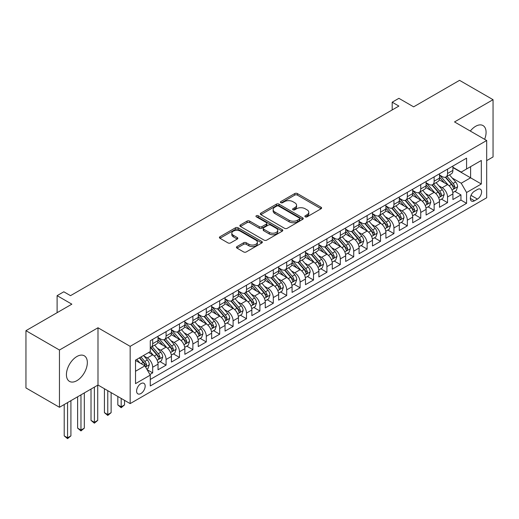 <?xml version="1.0" encoding="UTF-8"?>
<svg xmlns="http://www.w3.org/2000/svg" width="519" height="519" viewBox="0 0 519 519"><rect width="100%" height="100%" fill="white"/><g stroke="black" fill="none" stroke-linecap="round" stroke-linejoin="round"><path stroke-width="0.78" d="M305.243 216.825A1.304 0.753 0 0 0 307.086 216.825L321.06 208.755A1.862 1.077 0 0 0 321.605 207.996A1.862 1.077 0 0 0 321.06 207.237L297.381 193.561A1.862 1.077 0 0 0 294.753 193.561L280.773 201.632A1.304 0.753 0 0 0 280.39 202.163A1.304 0.753 0 0 0 280.773 202.695A1.304 0.753 0 0 0 282.615 202.695L284.425 201.651A5.956 3.438 0 0 1 292.846 201.651L294.818 202.793A5.956 3.438 0 0 1 296.563 205.226A5.956 3.438 0 0 1 294.818 207.652L293.008 208.696A1.304 0.753 0 0 0 292.625 209.228A1.304 0.753 0 0 0 293.008 209.76A1.304 0.753 0 0 0 294.85 209.76L296.66 208.716A5.956 3.438 0 0 1 305.081 208.716L307.053 209.858A5.956 3.438 0 0 1 308.792 212.29A5.956 3.438 0 0 1 307.053 214.717L305.243 215.761A1.304 0.753 0 0 0 304.861 216.293A1.304 0.753 0 0 0 305.243 216.825L305.243 215.761M76.883 380.661A14.785 8.538 120 0 0 86.543 367.634A14.785 8.538 120 0 0 84.273 355.787A14.785 8.538 120 0 0 76.883 356.521A14.785 8.538 120 0 0 67.223 369.547A14.785 8.538 120 0 0 69.488 381.394A14.785 8.538 120 0 0 76.883 380.661M484.629 139.319A14.785 8.538 120 0 0 483.02 125.572A14.785 8.538 120 0 0 475.625 126.305A14.785 8.538 120 0 0 470.311 131.054M140.883 393.545A6.066 3.503 120 0 0 144.846 388.199A6.066 3.503 120 0 0 143.912 383.34A6.066 3.503 120 0 0 140.883 383.638A6.066 3.503 120 0 0 136.919 388.984A6.066 3.503 120 0 0 137.846 393.843A6.066 3.503 120 0 0 140.883 393.545M236.995 246.583A1.862 1.077 0 0 0 236.45 247.342A1.862 1.077 0 0 0 236.995 248.101L243.638 251.936A1.862 1.077 0 0 0 246.272 251.936L261.797 242.976A1.862 1.077 0 0 0 262.342 242.211A1.862 1.077 0 0 0 261.797 241.452L238.111 227.783A1.862 1.077 0 0 0 235.483 227.783L219.959 236.742A1.862 1.077 0 0 0 219.414 237.507A1.862 1.077 0 0 0 219.959 238.266L227.984 242.898A1.862 1.077 0 0 0 230.618 242.898L237.261 239.064A1.862 1.077 0 0 0 237.806 238.305A1.862 1.077 0 0 0 237.261 237.54L233.278 235.243A4.976 2.874 0 0 1 231.818 233.213A4.976 2.874 0 0 1 234.893 230.559A4.976 2.874 0 0 1 240.316 231.182L255.906 240.18A4.976 2.874 0 0 1 257.366 242.211A4.976 2.874 0 0 1 254.291 244.871A4.976 2.874 0 0 1 248.867 244.248L246.272 242.743A1.862 1.077 0 0 0 243.638 242.743L236.995 246.583L236.995 248.101M486.686 160.624L493.05 156.946L493.05 99.687L459.542 80.341L413.637 106.843L398.89 98.331L392.189 102.198L398.89 106.071L70.513 295.655L63.811 291.788L57.109 295.655L57.109 312.678M59.458 350.02L59.458 407.279L97.994 385.033L97.994 327.768L59.458 350.02L25.95 330.674L71.856 304.166L57.109 295.655M97.994 327.768L130.159 346.342L486.686 140.506L486.686 197.765L130.159 403.607L130.159 346.342M493.05 99.687L454.514 121.933L486.686 140.506M284.555 228.315A1.862 1.077 0 0 0 287.189 228.315L302.707 219.349A1.862 1.077 0 0 0 303.252 218.59A1.862 1.077 0 0 0 302.707 217.831L279.027 204.162A1.862 1.077 0 0 0 276.4 204.162L260.875 213.121A1.862 1.077 0 0 0 260.33 213.88A1.862 1.077 0 0 0 260.875 214.639L284.555 228.315M256.853 217.104A1.304 0.753 0 0 1 258.177 217.292L258.177 215.742L282.252 229.645A1.862 1.077 0 0 1 282.797 230.404A1.862 1.077 0 0 1 282.252 231.163L266.727 240.128A1.862 1.077 0 0 1 264.1 240.128L240.414 226.453L240.414 224.935A1.862 1.077 0 0 0 239.869 225.694A1.862 1.077 0 0 0 240.414 226.453M240.414 224.935L247.057 221.1A1.862 1.077 0 0 1 249.691 221.1L259.292 226.641A1.862 1.077 0 0 0 261.926 226.641L266.331 224.098A1.862 1.077 0 0 0 266.876 223.339A1.862 1.077 0 0 0 266.331 222.58L256.334 216.806A1.304 0.753 0 0 1 255.951 216.274A1.304 0.753 0 0 1 256.756 215.58A1.304 0.753 0 0 1 258.177 215.742M59.458 407.279L25.95 387.933L25.95 330.674M149.894 374.491L152.677 372.882L147.117 369.671M143.951 356.008L147.318 357.948A7.584 4.379 60 0 1 152.677 367.238L158.036 364.137L158.036 369.788L166.08 365.149L159.982 361.626M157.354 348.268L160.721 350.208A7.584 4.379 60 0 1 166.08 359.498L171.439 356.404L171.439 362.048L179.483 357.409L173.385 353.887M170.757 340.529L174.125 342.475A7.584 4.379 60 0 1 179.483 351.759L184.842 348.664L184.842 354.315L192.886 349.67L186.788 346.147M184.161 332.789L187.528 334.736A7.584 4.379 60 0 1 192.886 344.019L198.245 340.925L198.245 346.575L206.29 341.93L200.191 338.407M197.564 325.056L200.931 326.996A7.584 4.379 60 0 1 206.29 336.28L211.648 333.185L211.648 338.836L219.693 334.191L213.594 330.674M210.967 317.317L214.334 319.256A7.584 4.379 60 0 1 219.693 328.546L225.051 325.445L225.051 331.096L233.096 326.457L226.998 322.935M224.37 309.577L227.737 311.517A7.584 4.379 60 0 1 233.096 320.807L238.455 317.712L238.455 323.356L246.499 318.718L240.401 315.195M237.773 301.837L241.14 303.784A7.584 4.379 60 0 1 246.499 313.067L251.858 309.973L251.858 315.623L259.902 310.978L253.804 307.456M251.177 294.098L254.544 296.044A7.584 4.379 60 0 1 259.902 305.328L265.261 302.233L265.261 307.884L273.305 303.239L267.207 299.716M264.58 286.365L267.947 288.305A7.584 4.379 60 0 1 273.305 297.588L278.664 294.494L278.664 300.144L286.709 295.499L280.61 291.983M277.983 278.625L281.35 280.565A7.584 4.379 60 0 1 286.709 289.855L292.067 286.76L292.067 292.405L300.112 287.766L294.014 284.243M291.386 270.886L294.753 272.825A7.584 4.379 60 0 1 300.112 282.115L305.47 279.021L305.47 284.665L313.515 280.026L307.417 276.504M304.789 263.146L308.156 265.092A7.584 4.379 60 0 1 313.515 274.376L318.874 271.281L318.874 276.932L326.918 272.287L320.82 268.764M318.192 255.406L321.559 257.353A7.584 4.379 60 0 1 326.918 266.636L332.277 263.542L332.277 269.192L340.321 264.547L334.223 261.031M331.596 247.673L334.963 249.613A7.584 4.379 60 0 1 340.321 258.897L345.68 255.802L345.68 261.453L353.724 256.808L347.626 253.291M344.999 239.934L348.366 241.873A7.584 4.379 60 0 1 353.724 251.164L359.083 248.069L359.083 253.713L367.128 249.075L361.029 245.552M358.402 232.194L361.769 234.14A7.584 4.379 60 0 1 367.128 243.424L372.486 240.329L372.486 245.98L380.531 241.335L374.433 237.812M371.805 224.455L375.172 226.401A7.584 4.379 60 0 1 380.531 235.684L385.889 232.59L385.889 238.24L393.934 233.595L387.836 230.073M385.208 216.715L388.575 218.661A7.584 4.379 60 0 1 393.934 227.945L399.293 224.85L399.293 230.501L407.337 225.856L401.239 222.34M398.611 208.982L401.978 210.922A7.584 4.379 60 0 1 407.337 220.212L412.696 217.111L412.696 222.761L420.74 218.116L414.642 214.6M412.015 201.242L415.382 203.182A7.584 4.379 60 0 1 420.74 212.472L426.099 209.378L426.099 215.022L434.144 210.383L428.045 206.86M425.418 193.503L428.785 195.449A7.584 4.379 60 0 1 434.144 204.733L439.502 201.638L439.502 207.289L447.547 202.644L447.547 196.993A7.584 4.379 -120 0 0 442.188 187.709L438.821 185.763M441.448 199.121L447.547 202.644M158.036 364.137A7.584 4.379 -120 0 0 152.677 354.853L148.655 352.531M171.439 356.404A7.584 4.379 -120 0 0 166.08 347.114L157.789 342.332M184.842 348.664A7.584 4.379 -120 0 0 179.483 339.381L171.192 334.593M198.245 340.925A7.584 4.379 -120 0 0 192.886 331.641L184.595 326.853M211.648 333.185A7.584 4.379 -120 0 0 206.29 323.901L197.999 319.114M225.051 325.445A7.584 4.379 -120 0 0 219.693 316.162L211.402 311.374M238.455 317.712A7.584 4.379 -120 0 0 233.096 308.422L224.805 303.641M251.858 309.973A7.584 4.379 -120 0 0 246.499 300.689L238.208 295.901M265.261 302.233A7.584 4.379 -120 0 0 259.902 292.95L251.611 288.162M278.664 294.494A7.584 4.379 -120 0 0 273.305 285.21L265.014 280.422M292.067 286.76A7.584 4.379 -120 0 0 286.709 277.47L278.418 272.689M305.47 279.021A7.584 4.379 -120 0 0 300.112 269.731L291.821 264.95M318.874 271.281A7.584 4.379 -120 0 0 313.515 261.998L305.224 257.21M332.277 263.542A7.584 4.379 -120 0 0 326.918 254.258L318.627 249.47M345.68 255.802A7.584 4.379 -120 0 0 340.321 246.519L332.03 241.731M359.083 248.069A7.584 4.379 -120 0 0 353.724 238.779L345.433 233.998M372.486 240.329A7.584 4.379 -120 0 0 367.128 231.039L358.837 226.258M385.889 232.59A7.584 4.379 -120 0 0 380.531 223.306L372.24 218.518M399.293 224.85A7.584 4.379 -120 0 0 393.934 215.567L385.643 210.779M412.696 217.111A7.584 4.379 -120 0 0 407.337 207.827L399.046 203.039M426.099 209.378A7.584 4.379 -120 0 0 420.74 200.087L412.449 195.306M439.502 201.638A7.584 4.379 -120 0 0 434.144 192.348L425.852 187.567M477.435 189.487L474.489 191.193A5.878 3.393 120 0 0 470.649 196.37A5.878 3.393 120 0 0 471.55 201.074A5.878 3.393 120 0 0 474.489 200.788L477.435 199.082A5.878 3.393 120 0 0 481.275 193.905A5.878 3.393 120 0 0 480.373 189.195A5.878 3.393 120 0 0 477.435 189.487M135.524 371.26L144.905 365.843L150.263 375.127L150.263 385.961L466.581 203.338L466.581 192.504L461.216 183.22L452.224 178.023M150.263 375.127L135.524 383.638L135.524 360.115L150.263 351.603L150.263 340.769L466.581 158.146L466.581 168.98L481.321 160.468L481.321 183.992L466.581 192.504M158.036 337.519L160.721 339.069A7.584 4.379 60 0 0 164.51 339.445L169.869 336.351A7.584 4.379 -120 0 0 171.439 332.88L171.439 328.546M171.439 329.779L174.125 331.33A7.584 4.379 60 0 0 177.913 331.706L183.272 328.611A7.584 4.379 -120 0 0 184.842 325.141L184.842 320.807M184.842 322.046L187.528 323.59A7.584 4.379 60 0 0 191.316 323.966L196.675 320.872A7.584 4.379 -120 0 0 198.245 317.401L198.245 313.067M198.245 314.306L200.931 315.85A7.584 4.379 60 0 0 204.72 316.227L210.078 313.132A7.584 4.379 -120 0 0 211.648 309.661L211.648 305.328M211.648 306.567L214.334 308.117A7.584 4.379 60 0 0 218.123 308.487L223.481 305.393A7.584 4.379 -120 0 0 225.051 301.922L225.051 297.588M225.051 298.827L227.737 300.378A7.584 4.379 60 0 0 231.526 300.754L236.885 297.659A7.584 4.379 -120 0 0 238.455 294.189L238.455 289.855M238.455 291.088L241.14 292.638A7.584 4.379 60 0 0 244.929 293.014L250.288 289.92A7.584 4.379 -120 0 0 251.858 286.449L251.858 282.115M251.858 283.355L254.544 284.899A7.584 4.379 60 0 0 258.332 285.275L263.691 282.18A7.584 4.379 -120 0 0 265.261 278.709L265.261 274.376M265.261 275.615L267.947 277.159A7.584 4.379 60 0 0 271.735 277.535L277.094 274.441A7.584 4.379 -120 0 0 278.664 270.97L278.664 266.636M278.664 267.875L281.35 269.426A7.584 4.379 60 0 0 285.139 269.802L290.497 266.701A7.584 4.379 -120 0 0 292.067 263.23L292.067 258.897M292.067 260.136L294.753 261.686A7.584 4.379 60 0 0 298.542 262.063L303.9 258.968A7.584 4.379 -120 0 0 305.47 255.497L305.47 251.164M305.47 252.396L308.156 253.947A7.584 4.379 60 0 0 311.945 254.323L317.304 251.228A7.584 4.379 -120 0 0 318.874 247.758L318.874 243.424M318.874 244.663L321.559 246.207A7.584 4.379 60 0 0 325.348 246.583L330.707 243.489A7.584 4.379 -120 0 0 332.277 240.018L332.277 235.684M332.277 236.924L334.963 238.468A7.584 4.379 60 0 0 338.751 238.844L344.11 235.749A7.584 4.379 -120 0 0 345.68 232.278L345.68 227.945M345.68 229.184L348.366 230.734A7.584 4.379 60 0 0 352.154 231.111L357.513 228.01A7.584 4.379 -120 0 0 359.083 224.539L359.083 220.205M359.083 221.444L361.769 222.995A7.584 4.379 60 0 0 365.558 223.371L370.916 220.277A7.584 4.379 -120 0 0 372.486 216.806L372.486 212.472M372.486 213.711L375.172 215.255A7.584 4.379 60 0 0 378.961 215.632L384.32 212.537A7.584 4.379 -120 0 0 385.889 209.066L385.889 204.733M385.889 205.972L388.575 207.516A7.584 4.379 60 0 0 392.364 207.892L397.723 204.797A7.584 4.379 -120 0 0 399.293 201.327L399.293 196.993M399.293 198.232L401.978 199.783A7.584 4.379 60 0 0 405.767 200.152L411.126 197.058A7.584 4.379 -120 0 0 412.696 193.587L412.696 189.253M412.696 190.492L415.382 192.043A7.584 4.379 60 0 0 419.17 192.419L424.529 189.318A7.584 4.379 -120 0 0 426.099 185.847L426.099 181.514M426.099 182.753L428.785 184.303A7.584 4.379 60 0 0 432.574 184.68L437.932 181.585A7.584 4.379 -120 0 0 439.502 178.114L439.502 173.781M150.263 379.46L460.95 200.087L460.95 194.904L452.905 199.549L452.905 193.898A7.584 4.379 -120 0 0 447.547 184.615L439.256 179.827M439.502 175.02L442.188 176.564A7.584 4.379 -120 0 0 445.977 176.94A7.584 4.379 -120 0 0 447.547 173.469L447.547 169.136M445.977 176.94L451.335 173.846A7.584 4.379 -120 0 0 452.905 170.375L452.905 166.041M152.677 339.374L152.677 343.708A7.584 4.379 60 0 1 151.107 347.179A7.584 4.379 60 0 1 150.263 347.49M151.107 347.179L156.466 344.084A7.584 4.379 -120 0 0 158.036 340.613L158.036 336.28M166.08 331.641L166.08 335.975A7.584 4.379 60 0 1 164.51 339.445M179.483 323.901L179.483 328.235A7.584 4.379 60 0 1 177.913 331.706M192.886 316.162L192.886 320.495A7.584 4.379 60 0 1 191.316 323.966M206.29 308.422L206.29 312.756A7.584 4.379 60 0 1 204.72 316.227M219.693 300.683L219.693 305.016A7.584 4.379 60 0 1 218.123 308.487M233.096 292.95L233.096 297.283A7.584 4.379 60 0 1 231.526 300.754M246.499 285.21L246.499 289.544A7.584 4.379 60 0 1 244.929 293.014M259.902 277.47L259.902 281.804A7.584 4.379 60 0 1 258.332 285.275M273.305 269.731L273.305 274.064A7.584 4.379 60 0 1 271.735 277.535M286.709 261.998L286.709 266.331A7.584 4.379 60 0 1 285.139 269.802M300.112 254.258L300.112 258.592A7.584 4.379 60 0 1 298.542 262.063M313.515 246.519L313.515 250.852A7.584 4.379 60 0 1 311.945 254.323M326.918 238.779L326.918 243.113A7.584 4.379 60 0 1 325.348 246.583M340.321 231.039L340.321 235.373A7.584 4.379 60 0 1 338.751 238.844M353.724 223.306L353.724 227.64A7.584 4.379 60 0 1 352.154 231.111M367.128 215.567L367.128 219.9A7.584 4.379 60 0 1 365.558 223.371M380.531 207.827L380.531 212.161A7.584 4.379 60 0 1 378.961 215.632M393.934 200.087L393.934 204.421A7.584 4.379 60 0 1 392.364 207.892M407.337 192.348L407.337 196.682A7.584 4.379 60 0 1 405.767 200.152M420.74 184.615L420.74 188.948A7.584 4.379 60 0 1 419.17 192.419M434.144 176.875L434.144 181.209A7.584 4.379 60 0 1 432.574 184.68M434.144 204.733L434.144 210.383M420.74 212.472L420.74 218.116M407.337 220.212L407.337 225.856M393.934 227.945L393.934 233.595M380.531 235.684L380.531 241.335M367.128 243.424L367.128 249.075M353.724 251.164L353.724 256.808M340.321 258.897L340.321 264.547M326.918 266.636L326.918 272.287M313.515 274.376L313.515 280.026M300.112 282.115L300.112 287.766M286.709 289.855L286.709 295.499M273.305 297.588L273.305 303.239M259.902 305.328L259.902 310.978M246.499 313.067L246.499 318.718M233.096 320.807L233.096 326.457M219.693 328.546L219.693 334.191M206.29 336.28L206.29 341.93M192.886 344.019L192.886 349.67M179.483 351.759L179.483 357.409M166.08 359.498L166.08 365.149M152.677 367.238L152.677 372.882M144.905 365.843L135.524 360.426M461.216 183.22L470.597 177.803L470.597 166.657L481.321 160.468M452.905 167.592L481.321 183.992M452.905 167.28L461.216 172.074L466.581 168.98M97.994 385.033L130.159 403.607M392.189 102.198L392.189 109.937M454.852 191.381L460.95 194.904M460.95 200.087L466.581 203.338M305.762 217.007L307.053 216.267A5.956 3.438 0 0 0 308.792 213.834L308.792 212.29M296.563 205.226L296.563 206.77A5.956 3.438 0 0 1 294.818 209.202L293.527 209.948M321.04 208.768L297.381 195.112A1.862 1.077 0 0 0 294.753 195.112L281.292 202.884M302.687 219.368L279.027 205.706A1.862 1.077 0 0 0 276.4 205.706L260.901 214.658M299.424 219.122A1.304 0.753 0 0 0 299.8 218.59A1.304 0.753 0 0 0 299.424 218.058L278.632 206.056A1.304 0.753 0 0 0 276.789 206.056L274.882 207.159A5.956 3.438 0 0 0 273.143 209.592A5.956 3.438 0 0 0 274.882 212.024L289.096 220.225A5.956 3.438 0 0 0 297.51 220.225L299.424 219.122L299.424 220.672A1.304 0.753 0 0 0 299.8 220.14L299.8 218.59M273.143 209.592L273.143 211.136A5.956 3.438 0 0 0 274.882 213.569L274.882 212.024M299.424 220.672L297.51 221.775A5.956 3.438 0 0 1 289.096 221.775L274.882 213.569M240.44 226.466L247.057 222.645L247.057 221.1M266.876 223.339L266.876 224.889A1.862 1.077 0 0 1 266.331 225.648L261.926 228.191A1.862 1.077 0 0 1 259.292 228.191L249.691 222.645A1.862 1.077 0 0 0 247.057 222.645M258.177 217.292L282.226 231.176M269.264 232.395A4.976 2.874 0 0 0 274.687 233.018A4.976 2.874 0 0 0 277.756 230.365A4.976 2.874 0 0 0 276.296 228.334L270.808 225.162A1.862 1.077 0 0 0 268.174 225.162L263.769 227.705A1.862 1.077 0 0 0 263.224 228.464A1.862 1.077 0 0 0 263.769 229.223L269.264 232.395L269.264 233.946A4.976 2.874 0 0 0 274.687 234.569A4.976 2.874 0 0 0 277.756 231.915L277.756 230.365M263.224 228.464L263.224 230.014A1.862 1.077 0 0 0 263.769 230.773L263.769 229.223M269.264 233.946L263.769 230.773M257.366 242.211L257.366 243.761A4.976 2.874 0 0 1 254.291 246.415A4.976 2.874 0 0 1 248.867 245.792L246.272 244.293A1.862 1.077 0 0 0 243.638 244.293L237.021 248.114M231.818 233.213L231.818 234.763A4.976 2.874 0 0 0 233.278 236.794L233.278 235.243M237.261 237.54L237.261 239.064L233.278 236.794M261.771 242.989L238.111 229.333A1.862 1.077 0 0 0 235.483 229.333L219.985 238.279M452.795 192.568L456.259 190.57L457.596 186.704A5.021 2.9 -120 0 0 455.643 181.987L449.519 174.897M448.293 185.101L441.027 176.694A14.5 8.369 -120 0 0 439.502 175.098M444.309 182.74L440.248 178.043A12.034 6.948 -120 0 0 439.502 177.232M445.296 177.213L451.485 184.381A5.021 2.9 60 0 1 453.275 187.846L453.645 188.442L454.32 188.345L454.884 186.918A5.021 2.9 -120 0 0 453.093 183.454L446.969 176.363M445.659 177.096L452.315 184.803A2.556 1.479 60 0 1 452.957 185.802L454.884 186.918M439.392 200.308L442.856 198.31L444.193 194.437A5.021 2.9 -120 0 0 442.24 189.72L436.116 182.636M434.89 192.841L427.624 184.433A14.5 8.369 -120 0 0 426.099 182.837M430.906 190.479L426.845 185.776A12.034 6.948 -120 0 0 426.099 184.972M431.892 184.952L438.081 192.121A5.021 2.9 60 0 1 439.872 195.585L440.242 196.176L440.916 196.085L441.481 194.651A5.021 2.9 -120 0 0 439.69 191.193L433.566 184.102M432.256 184.835L438.912 192.543A2.556 1.479 60 0 1 439.554 193.542L441.481 194.651M425.989 208.048L429.453 206.049L430.789 202.176A5.021 2.9 -120 0 0 428.837 197.46L422.713 190.369M421.486 200.581L414.22 192.173A14.5 8.369 -120 0 0 412.696 190.577M417.503 198.219L413.442 193.516A12.034 6.948 -120 0 0 412.696 192.705M418.489 192.692L424.678 199.86A5.021 2.9 60 0 1 426.469 203.318L426.839 203.915L427.513 203.818L428.078 202.391A5.021 2.9 -120 0 0 426.287 198.933L420.163 191.842M418.852 192.575L425.509 200.276A2.556 1.479 60 0 1 426.151 201.281L428.078 202.391M412.586 215.787L416.05 213.783L417.386 209.916A5.021 2.9 -120 0 0 415.434 205.2L409.309 198.109M408.083 208.32L400.817 199.906A14.5 8.369 -120 0 0 399.293 198.316M404.1 205.959L400.039 201.255A12.034 6.948 -120 0 0 399.293 200.444M405.086 200.425L411.275 207.6A5.021 2.9 60 0 1 413.066 211.058L413.435 211.655L414.11 211.557L414.675 210.13A5.021 2.9 -120 0 0 412.884 206.672L406.76 199.581M405.449 200.308L412.105 208.015A2.556 1.479 60 0 1 412.748 209.014L414.675 210.13M399.182 223.527L402.647 221.522L403.983 217.656A5.021 2.9 -120 0 0 402.03 212.939L395.906 205.848M394.68 216.053L387.414 207.645A14.5 8.369 -120 0 0 385.889 206.056M390.697 213.698L386.636 208.995A12.034 6.948 -120 0 0 385.889 208.184M391.683 208.164L397.872 215.34A5.021 2.9 60 0 1 399.662 218.797L400.032 219.394L400.707 219.297L401.271 217.87A5.021 2.9 -120 0 0 399.481 214.405L393.357 207.321M392.046 208.048L398.702 215.755A2.556 1.479 60 0 1 399.345 216.754L401.271 217.87M385.779 231.26L389.244 229.262L390.58 225.395A5.021 2.9 -120 0 0 388.627 220.679L382.503 213.588M381.277 223.793L374.011 215.385A14.5 8.369 -120 0 0 372.486 213.789M377.294 221.431L373.232 216.728A12.034 6.948 -120 0 0 372.486 215.923M378.28 215.904L384.469 223.073A5.021 2.9 60 0 1 386.259 226.537L386.629 227.134L387.304 227.037L387.868 225.609A5.021 2.9 -120 0 0 386.078 222.145L379.953 215.054M378.643 215.787L385.299 223.494A2.556 1.479 60 0 1 385.941 224.493L387.868 225.609M372.376 239L375.84 237.001L377.177 233.128A5.021 2.9 -120 0 0 375.224 228.412L369.1 221.328M367.874 231.532L360.608 223.125A14.5 8.369 -120 0 0 359.083 221.529M363.89 229.171L359.829 224.468A12.034 6.948 -120 0 0 359.083 223.663M364.876 223.644L371.066 230.812A5.021 2.9 60 0 1 372.856 234.277L373.226 234.867L373.901 234.776L374.465 233.342A5.021 2.9 -120 0 0 372.674 229.885L366.55 222.794M365.24 223.527L371.896 231.234A2.556 1.479 60 0 1 372.538 232.233L374.465 233.342M358.973 246.739L362.437 244.741L363.774 240.868A5.021 2.9 -120 0 0 361.821 236.151L355.697 229.061M354.471 239.272L347.205 230.864A14.5 8.369 -120 0 0 345.68 229.268M350.487 236.911L346.426 232.207A12.034 6.948 -120 0 0 345.68 231.396M351.473 231.383L357.662 238.552A5.021 2.9 60 0 1 359.453 242.01L359.823 242.607L360.497 242.509L361.062 241.082A5.021 2.9 -120 0 0 359.271 237.624L353.147 230.533M351.837 231.266L358.493 238.967A2.556 1.479 60 0 1 359.135 239.973L361.062 241.082M345.57 254.479L349.034 252.474L350.37 248.607A5.021 2.9 -120 0 0 348.418 243.891L342.293 236.8M341.067 247.012L333.801 238.597A14.5 8.369 -120 0 0 332.277 237.008M337.084 244.65L333.023 239.947A12.034 6.948 -120 0 0 332.277 239.136M338.07 239.116L344.259 246.291A5.021 2.9 60 0 1 346.05 249.749L346.42 250.346L347.094 250.249L347.659 248.822A5.021 2.9 -120 0 0 345.868 245.364L339.744 238.273M338.433 239L345.09 246.707A2.556 1.479 60 0 1 345.732 247.706L347.659 248.822M332.166 262.212L335.631 260.214L336.967 256.347A5.021 2.9 -120 0 0 335.014 251.631L328.89 244.54M327.664 254.745L320.398 246.337A14.5 8.369 -120 0 0 318.874 244.741M323.681 252.39L319.62 247.686A12.034 6.948 -120 0 0 318.874 246.875M324.667 246.856L330.856 254.031A5.021 2.9 60 0 1 332.647 257.489L333.016 258.086L333.691 257.988L334.255 256.561A5.021 2.9 -120 0 0 332.465 253.097L326.341 246.012M325.03 246.739L331.686 254.446A2.556 1.479 60 0 1 332.329 255.445L334.255 256.561M318.763 269.951L322.228 267.953L323.564 264.087A5.021 2.9 -120 0 0 321.611 259.37L315.487 252.279M314.261 262.484L306.995 254.076A14.5 8.369 -120 0 0 305.47 252.481M310.278 260.123L306.216 255.419A12.034 6.948 -120 0 0 305.47 254.615M311.264 254.595L317.453 261.764A5.021 2.9 60 0 1 319.243 265.228L319.613 265.825L320.288 265.728L320.852 264.301A5.021 2.9 -120 0 0 319.062 260.836L312.938 253.746M311.627 254.479L318.283 262.186A2.556 1.479 60 0 1 318.926 263.185L320.852 264.301M305.36 277.691L308.824 275.693L310.161 271.82A5.021 2.9 -120 0 0 308.208 267.103L302.084 260.013M300.858 270.224L293.592 261.816A14.5 8.369 -120 0 0 292.067 260.22M296.874 267.862L292.813 263.159A12.034 6.948 -120 0 0 292.067 262.355M297.861 262.335L304.05 269.504A5.021 2.9 60 0 1 305.84 272.968L306.21 273.558L306.885 273.468L307.449 272.034A5.021 2.9 -120 0 0 305.659 268.576L299.534 261.485M298.224 262.218L304.88 269.919A2.556 1.479 60 0 1 305.522 270.924L307.449 272.034M291.957 285.431L295.421 283.432L296.758 279.559A5.021 2.9 -120 0 0 294.805 274.843L288.681 267.752M287.455 277.963L280.189 269.556A14.5 8.369 -120 0 0 278.664 267.96M283.471 275.602L279.41 270.899A12.034 6.948 -120 0 0 278.664 270.088M284.457 270.075L290.646 277.243A5.021 2.9 60 0 1 292.437 280.701L292.807 281.298L293.482 281.201L294.046 279.773A5.021 2.9 -120 0 0 292.255 276.316L286.131 269.225M284.821 269.951L291.477 277.659A2.556 1.479 60 0 1 292.119 278.664L294.046 279.773M278.554 293.17L282.018 291.165L283.355 287.299A5.021 2.9 -120 0 0 281.402 282.583L275.278 275.492M274.051 285.697L266.785 277.289A14.5 8.369 -120 0 0 265.261 275.699M270.068 283.342L266.007 278.638A12.034 6.948 -120 0 0 265.261 277.827M271.054 277.808L277.243 284.983A5.021 2.9 60 0 1 279.034 288.441L279.404 289.038L280.078 288.94L280.643 287.513A5.021 2.9 -120 0 0 278.852 284.055L272.728 276.964M271.418 277.691L278.074 285.398A2.556 1.479 60 0 1 278.716 286.397L280.643 287.513M265.151 300.903L268.615 298.905L269.951 295.039A5.021 2.9 -120 0 0 267.999 290.322L261.874 283.231M260.648 293.436L253.382 285.028A14.5 8.369 -120 0 0 251.858 283.432M256.665 291.081L252.604 286.378A12.034 6.948 -120 0 0 251.858 285.567M257.651 285.547L263.84 292.722A5.021 2.9 60 0 1 265.631 296.18L266 296.777L266.675 296.68L267.24 295.253A5.021 2.9 -120 0 0 265.449 291.788L259.325 284.704M258.014 285.431L264.671 293.138A2.556 1.479 60 0 1 265.313 294.137L267.24 295.253M251.747 308.643L255.212 306.645L256.548 302.778A5.021 2.9 -120 0 0 254.595 298.062L248.471 290.971M247.245 301.176L239.979 292.768A14.5 8.369 -120 0 0 238.455 291.172M243.262 298.814L239.201 294.111A12.034 6.948 -120 0 0 238.455 293.306M244.248 293.287L250.437 300.456A5.021 2.9 60 0 1 252.228 303.92L252.597 304.51L253.272 304.419L253.836 302.992A5.021 2.9 -120 0 0 252.046 299.528L245.922 292.437M244.611 293.17L251.267 300.877A2.556 1.479 60 0 1 251.91 301.876L253.836 302.992M238.344 316.382L241.809 314.384L243.145 310.511A5.021 2.9 -120 0 0 241.192 305.795L235.068 298.704M233.842 308.915L226.576 300.507A14.5 8.369 -120 0 0 225.051 298.912M229.859 306.554L225.797 301.85A12.034 6.948 -120 0 0 225.051 301.046M230.845 301.026L237.034 308.195A5.021 2.9 60 0 1 238.824 311.653L239.194 312.25L239.869 312.159L240.433 310.725A5.021 2.9 -120 0 0 238.643 307.267L232.518 300.177M231.208 300.91L237.864 308.61A2.556 1.479 60 0 1 238.506 309.616L240.433 310.725M224.941 324.122L228.405 322.124L229.742 318.251A5.021 2.9 -120 0 0 227.789 313.534L221.665 306.444M220.439 316.655L213.173 308.247A14.5 8.369 -120 0 0 211.648 306.651M216.455 314.293L212.394 309.59A12.034 6.948 -120 0 0 211.648 308.779M217.442 308.76L223.631 315.935A5.021 2.9 60 0 1 225.421 319.393L225.791 319.989L226.466 319.892L227.03 318.465A5.021 2.9 -120 0 0 225.24 315.007L219.115 307.916M217.805 308.643L224.461 316.35A2.556 1.479 60 0 1 225.103 317.356L227.03 318.465M211.538 331.862L215.002 329.857L216.339 325.99A5.021 2.9 -120 0 0 214.386 321.274L208.262 314.183M207.036 324.388L199.77 315.98A14.5 8.369 -120 0 0 198.245 314.391M203.052 322.033L198.991 317.33A12.034 6.948 -120 0 0 198.245 316.519M204.038 316.499L210.227 323.674A5.021 2.9 60 0 1 212.018 327.132L212.388 327.729L213.062 327.632L213.627 326.204A5.021 2.9 -120 0 0 211.836 322.747L205.712 315.656M204.402 316.382L211.058 324.09A2.556 1.479 60 0 1 211.7 325.089L213.627 326.204M198.135 339.595L201.599 337.597L202.935 333.73A5.021 2.9 -120 0 0 200.983 329.014L194.859 321.923M193.632 332.128L186.366 323.72A14.5 8.369 -120 0 0 184.842 322.124M189.649 329.773L185.588 325.069A12.034 6.948 -120 0 0 184.842 324.258M190.635 324.239L196.824 331.414A5.021 2.9 60 0 1 198.615 334.872L198.985 335.469L199.659 335.371L200.224 333.944A5.021 2.9 -120 0 0 198.433 330.48L192.309 323.389M190.998 324.122L197.655 331.829A2.556 1.479 60 0 1 198.297 332.828L200.224 333.944M121.18 398.423L121.18 406.857L124.528 404.924L124.528 400.357M124.528 404.924L121.18 407.707L117.826 404.924L117.826 396.484M117.826 404.924L121.18 406.857L121.18 407.707M184.732 347.334L188.196 345.336L189.532 341.47A5.021 2.9 -120 0 0 187.58 336.753L181.455 329.662M180.229 339.867L172.963 331.459A14.5 8.369 -120 0 0 171.439 329.863M176.246 337.506L172.185 332.802A12.034 6.948 -120 0 0 171.439 331.998M177.232 331.978L183.421 339.147A5.021 2.9 60 0 1 185.212 342.611L185.581 343.202L186.256 343.111L186.821 341.684A5.021 2.9 -120 0 0 185.03 338.219L178.906 331.128M177.595 331.862L184.251 339.569A2.556 1.479 60 0 1 184.894 340.568L186.821 341.684M107.777 390.684L107.777 414.597L111.124 412.663L111.124 392.617M111.124 412.663L107.777 415.447L104.423 412.663L104.423 388.75M104.423 412.663L107.777 414.597L107.777 415.447M171.328 355.074L174.793 353.076L176.129 349.203A5.021 2.9 -120 0 0 174.176 344.486L168.052 337.395M166.826 347.607L159.56 339.199A14.5 8.369 -120 0 0 158.036 337.603M162.843 345.245L158.782 340.542A12.034 6.948 -120 0 0 158.036 339.737M163.829 339.718L170.018 346.887A5.021 2.9 60 0 1 171.808 350.344L172.178 350.941L172.853 350.85L173.417 349.417A5.021 2.9 -120 0 0 171.627 345.959L165.503 338.868M164.192 339.601L170.848 347.302A2.556 1.479 60 0 1 171.491 348.307L173.417 349.417M94.374 387.122L94.374 422.336L97.721 420.396L97.721 385.189M97.721 420.396L94.374 423.186L91.02 420.396L91.02 389.055M91.02 420.396L94.374 422.336L94.374 423.186M157.925 362.813L161.39 360.815L162.726 356.942A5.021 2.9 -120 0 0 160.773 352.226L154.649 345.135M153.423 355.346L150.218 351.629M149.44 352.985L148.921 352.382M150.426 347.451L156.615 354.626A5.021 2.9 60 0 1 158.405 358.084L158.775 358.681L159.45 358.584L160.014 357.156A5.021 2.9 -120 0 0 158.224 353.699L152.099 346.608M150.789 347.334L157.445 355.041A2.556 1.479 60 0 1 158.087 356.04L160.014 357.156M80.97 394.862L80.97 430.069L84.318 428.136L84.318 392.928M84.318 428.136L80.97 430.926L77.616 428.136L77.616 396.795M77.616 428.136L80.97 430.069L80.97 430.926M146.845 369.21L147.986 368.548L149.323 364.682A5.021 2.9 -120 0 0 147.37 359.965L143.516 355.502M139.916 362.963L136.815 359.369M136.036 360.724L135.524 360.128M139.358 357.902L143.212 362.366A5.021 2.9 60 0 1 145.009 365.824L145.372 366.42L146.047 366.323L146.611 364.896A5.021 2.9 -120 0 0 144.82 361.438L140.967 356.968M139.669 357.721L144.042 362.781A2.556 1.479 60 0 1 144.684 363.78L146.611 364.896M67.567 402.601L67.567 437.809L70.915 435.876L70.915 400.662M70.915 435.876L67.567 438.659L64.213 435.876L64.213 404.535M64.213 435.876L67.567 437.809L67.567 438.659M147.318 357.948L152.677 354.853M160.721 350.208L166.08 347.114M174.125 342.475L179.483 339.381M187.528 334.736L192.886 331.641M200.931 326.996L206.29 323.901M214.334 319.256L219.693 316.162M227.737 311.517L233.096 308.422M241.14 303.784L246.499 300.689M254.544 296.044L259.902 292.95M267.947 288.305L273.305 285.21M281.35 280.565L286.709 277.47M294.753 272.825L300.112 269.731M308.156 265.092L313.515 261.998M321.559 257.353L326.918 254.258M334.963 249.613L340.321 246.519M348.366 241.873L353.724 238.779M361.769 234.14L367.128 231.039M375.172 226.401L380.531 223.306M388.575 218.661L393.934 215.567M401.978 210.922L407.337 207.827M415.382 203.182L420.74 200.087M428.785 195.449L434.144 192.348M442.188 187.709L447.547 184.615M447.547 173.469L452.905 170.375M152.677 343.708L158.036 340.613M166.08 335.975L171.439 332.88M179.483 328.235L184.842 325.141M192.886 320.495L198.245 317.401M206.29 312.756L211.648 309.661M219.693 305.016L225.051 301.922M233.096 297.283L238.455 294.189M246.499 289.544L251.858 286.449M259.902 281.804L265.261 278.709M273.305 274.064L278.664 270.97M286.709 266.331L292.067 263.23M300.112 258.592L305.47 255.497M313.515 250.852L318.874 247.758M326.918 243.113L332.277 240.018M340.321 235.373L345.68 232.278M353.724 227.64L359.083 224.539M367.128 219.9L372.486 216.806M380.531 212.161L385.889 209.066M393.934 204.421L399.293 201.327M407.337 196.682L412.696 193.587M420.74 188.948L426.099 185.847M434.144 181.209L439.502 178.114M447.547 196.993L452.905 193.898M471.005 195.371L477.435 199.082M470.331 198.388L474.489 200.788M307.053 216.267L307.053 214.717M293.008 209.76L293.008 208.696M294.818 209.202L294.818 207.652M280.773 202.695L280.773 201.632M294.753 195.112L294.753 193.561M297.381 195.112L297.381 193.561M321.06 208.755L321.06 207.237M260.875 214.639L260.875 213.121M276.4 205.706L276.4 204.162M279.027 205.706L279.027 204.162M302.707 219.349L302.707 217.831M289.096 221.775L289.096 220.225M297.51 221.775L297.51 220.225M249.691 222.645L249.691 221.1M259.292 228.191L259.292 226.641M261.926 228.191L261.926 226.641M266.331 225.648L266.331 224.098M282.252 231.163L282.252 229.645M243.638 244.293L243.638 242.743M246.272 244.293L246.272 242.743M248.867 245.792L248.867 244.248M219.959 238.266L219.959 236.742M235.483 229.333L235.483 227.783M238.111 229.333L238.111 227.783M261.797 242.976L261.797 241.452M452.03 189.993L457.563 186.801M441.027 176.694L441.721 176.298M453.093 183.454L455.643 181.987M449.091 185.77L451.485 184.381M438.626 197.733L444.16 194.534M427.624 184.433L428.318 184.031M439.69 191.193L442.24 189.72M435.688 193.503L438.081 192.121M425.223 205.472L430.757 202.274M414.22 192.173L414.915 191.771M426.287 198.933L428.837 197.46M422.284 201.242L424.678 199.86M411.82 213.212L417.354 210.013M400.817 199.906L401.511 199.51M412.884 206.672L415.434 205.2M408.881 208.982L411.275 207.6M398.417 220.945L403.951 217.753M387.414 207.645L388.108 207.25M399.481 214.405L402.03 212.939M395.478 216.721L397.872 215.34M385.014 228.684L390.548 225.493M374.011 215.385L374.705 214.989M386.078 222.145L388.627 220.679M382.075 224.461L384.469 223.073M371.61 236.424L377.144 233.226M360.608 223.125L361.302 222.722M372.674 229.885L375.224 228.412M368.672 232.194L371.066 230.812M358.207 244.164L363.741 240.965M347.205 230.864L347.899 230.462M359.271 237.624L361.821 236.151M355.268 239.934L357.662 238.552M344.804 251.903L350.338 248.705M333.801 238.597L334.496 238.202M345.868 245.364L348.418 243.891M341.865 247.673L344.259 246.291M331.401 259.636L336.935 256.444M320.398 246.337L321.092 245.941M332.465 253.097L335.014 251.631M328.462 255.413L330.856 254.031M317.998 267.376L323.532 264.184M306.995 254.076L307.689 253.681M319.062 260.836L321.611 259.37M315.059 263.152L317.453 261.764M304.595 275.115L310.128 271.917M293.592 261.816L294.286 261.414M305.659 268.576L308.208 267.103M301.656 270.886L304.05 269.504M291.191 282.855L296.725 279.657M280.189 269.556L280.883 269.153M292.255 276.316L294.805 274.843M288.253 278.625L290.646 277.243M277.788 290.595L283.322 287.396M266.785 277.289L267.48 276.893M278.852 284.055L281.402 282.583M274.849 286.365L277.243 284.983M264.385 298.328L269.919 295.136M253.382 285.028L254.076 284.633M265.449 291.788L267.999 290.322M261.446 294.104L263.84 292.722M250.982 306.067L256.516 302.875M239.979 292.768L240.673 292.372M252.046 299.528L254.595 298.062M248.043 301.844L250.437 300.456M237.579 313.807L243.113 310.609M226.576 300.507L227.27 300.105M238.643 307.267L241.192 305.795M234.64 309.577L237.034 308.195M224.176 321.546L229.709 318.348M213.173 308.247L213.867 307.845M225.24 315.007L227.789 313.534M221.237 317.317L223.631 315.935M210.772 329.286L216.306 326.088M199.77 315.98L200.464 315.584M211.836 322.747L214.386 321.274M207.834 325.056L210.227 323.674M197.369 337.019L202.903 333.827M186.366 323.72L187.061 323.324M198.433 330.48L200.983 329.014M194.43 332.796L196.824 331.414M183.966 344.759L189.5 341.56M172.963 331.459L173.657 331.057M185.03 338.219L187.58 336.753M181.027 340.529L183.421 339.147M170.563 352.498L176.097 349.3M159.56 339.199L160.254 338.797M171.627 345.959L174.176 344.486M167.624 348.268L170.018 346.887M157.16 360.238L162.694 357.04M158.224 353.699L160.773 352.226M154.221 356.008L156.615 354.626M145.541 366.946L149.29 364.779M144.82 361.438L147.37 359.965M141.045 363.618L143.212 362.366"/></g></svg>
